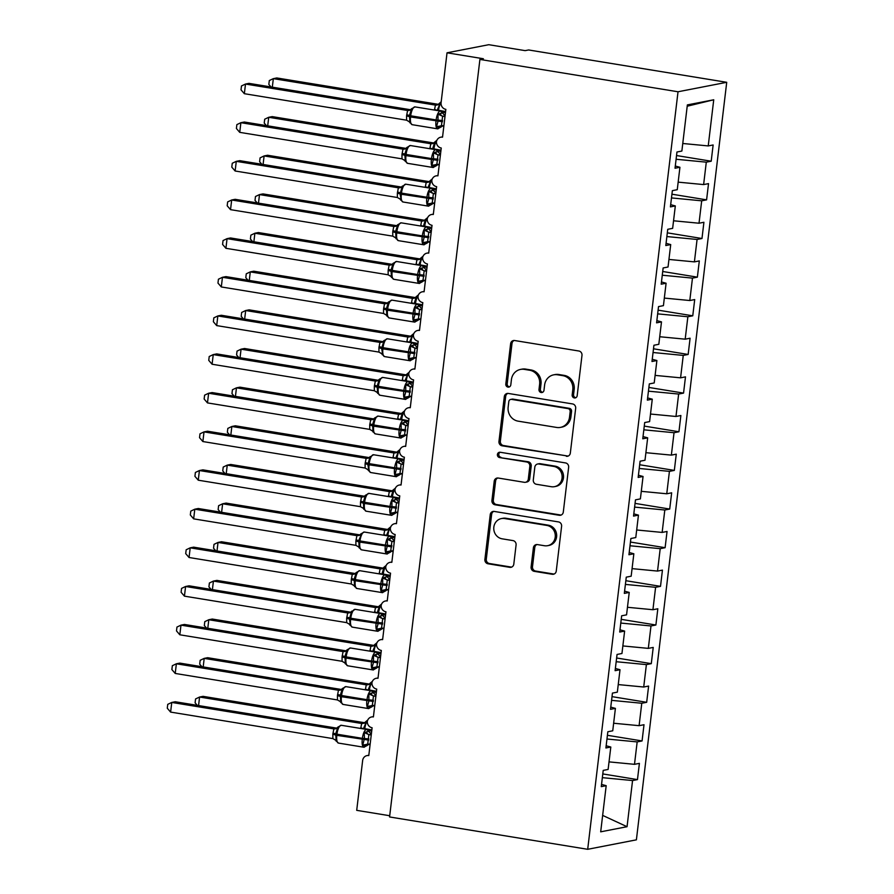 <?xml version="1.0" encoding="UTF-8"?>
<svg xmlns="http://www.w3.org/2000/svg" width="894" height="894" viewBox="0 0 894 894"><rect width="100%" height="100%" fill="white"/><g stroke="black" fill="none" stroke-linecap="round" stroke-linejoin="round"><path stroke-width="1.34" d="M574.361 397.942A2.693 2.514 -101 0 0 577.178 395.696L581.983 355.387A3.844 3.587 -101 0 0 578.865 351.007L514.631 340.525A3.844 3.587 -101 0 0 510.619 343.732L505.814 384.04A2.693 2.514 -101 0 0 508.82 387.091A2.693 2.514 -101 0 0 510.809 384.856L511.424 379.637A12.315 11.477 -101 0 1 520.498 369.423A12.315 11.477 -101 0 1 524.297 369.367L529.65 370.239A12.315 11.477 -101 0 1 539.618 384.241L538.993 389.46A2.693 2.514 -101 0 0 542.01 392.511A2.693 2.514 -101 0 0 543.988 390.276L544.614 385.057A12.315 11.477 -101 0 1 553.677 374.843A12.315 11.477 -101 0 1 557.476 374.787L562.829 375.659A12.315 11.477 -101 0 1 572.797 389.661L572.182 394.88A2.693 2.514 -101 0 0 574.361 397.942M553.677 374.843L555.073 374.564A12.315 11.477 -101 0 1 558.873 374.519L564.226 375.391A12.315 11.477 -101 0 1 574.194 389.393L573.568 394.612A2.693 2.514 -101 0 0 575.859 397.685M514.162 340.48A3.844 3.587 -101 0 0 512.005 343.464L507.2 383.772A2.693 2.514 -101 0 0 509.491 386.856M520.498 369.423L521.884 369.155A12.315 11.477 -101 0 1 525.683 369.099L531.036 369.971A12.315 11.477 -101 0 1 541.004 383.973L540.389 389.192A2.693 2.514 -101 0 0 542.68 392.265M531.103 566.952A3.844 3.587 -101 0 0 534.221 571.333L552.246 574.272A3.844 3.587 -101 0 0 556.258 571.054L561.6 526.298A3.844 3.587 -101 0 0 558.482 521.917L494.259 511.435A3.844 3.587 -101 0 0 490.236 514.642L484.894 559.409A3.844 3.587 -101 0 0 488.012 563.779L509.781 567.332A3.844 3.587 -101 0 0 513.804 564.125L516.084 544.971A3.844 3.587 -101 0 0 512.966 540.591L502.171 538.825A10.292 9.599 -101 0 1 493.767 528.823A10.292 9.599 -101 0 1 501.422 518.576A10.292 9.599 -101 0 1 504.596 518.531L546.882 525.437A10.292 9.599 -101 0 1 555.286 535.45A10.292 9.599 -101 0 1 547.631 545.686A10.292 9.599 -101 0 1 544.457 545.731L537.417 544.58A3.844 3.587 -101 0 0 533.394 547.798L531.103 566.952L532.5 566.684A3.844 3.587 -101 0 0 535.618 571.054L553.632 574.004A3.844 3.587 -101 0 0 554.112 574.037M678.021 91.769L587.693 849.3L636.394 839.835L726.721 82.304L678.021 91.769L479.91 59.429L483.386 58.747L447.034 52.813L441.088 102.665A5.878 5.487 -101 0 0 445.849 109.359L442.53 137.184A5.878 5.487 79 0 0 436.44 141.71A5.878 5.487 -101 0 0 441.245 148.013L437.926 175.839A5.878 5.487 79 0 0 431.836 180.353A5.878 5.487 -101 0 0 436.63 186.656L433.311 214.482A5.878 5.487 79 0 0 427.231 219.008A5.878 5.487 -101 0 0 432.026 225.31L428.707 253.136A5.878 5.487 79 0 0 422.616 257.662A5.878 5.487 -101 0 0 427.41 263.953L424.091 291.779A5.878 5.487 79 0 0 418.012 296.305A5.878 5.487 -101 0 0 422.806 302.608L419.487 330.434A5.878 5.487 79 0 0 413.397 334.959A5.878 5.487 -101 0 0 418.202 341.251L414.883 369.088A5.878 5.487 79 0 0 408.793 373.603A5.878 5.487 -101 0 0 413.587 379.905L410.268 407.731A5.878 5.487 79 0 0 404.189 412.257A5.878 5.487 -101 0 0 408.983 418.56L405.664 446.385A5.878 5.487 79 0 0 399.573 450.9A5.878 5.487 -101 0 0 404.367 457.203L401.048 485.029A5.878 5.487 79 0 0 394.969 489.554A5.878 5.487 -101 0 0 399.763 495.857L396.444 523.683A5.878 5.487 79 0 0 390.354 528.209A5.878 5.487 -101 0 0 395.148 534.5L391.84 562.326A5.878 5.487 79 0 0 385.75 566.852A5.878 5.487 -101 0 0 390.544 573.155L387.225 600.98A5.878 5.487 79 0 0 381.146 605.506A5.878 5.487 -101 0 0 385.94 611.798L382.621 639.635A5.878 5.487 79 0 0 376.53 644.149A5.878 5.487 -101 0 0 381.325 650.452L378.006 678.278A5.878 5.487 79 0 0 371.926 682.804A5.878 5.487 -101 0 0 376.72 689.106L373.401 716.932A5.878 5.487 79 0 0 367.311 721.447A5.878 5.487 -101 0 0 372.105 727.75L368.786 755.575A5.878 5.487 79 0 0 362.651 760.481L356.706 810.344L389.717 815.73M587.693 849.3L389.572 816.96L479.91 59.429M566.315 456.286A3.844 3.587 -101 0 0 570.327 453.079L575.669 408.312A3.844 3.587 -101 0 0 572.551 403.932L508.328 393.449A3.844 3.587 -101 0 0 504.305 396.657L498.964 441.424A3.844 3.587 -101 0 0 502.082 445.804L567.701 456.018A3.844 3.587 -101 0 0 568.182 456.063M568.64 467.305L563.298 512.061A3.844 3.587 -101 0 1 559.275 515.279L495.052 504.786A3.844 3.587 -101 0 1 491.935 500.416L494.214 481.251A3.844 3.587 -101 0 1 498.237 478.044L524.286 482.302A3.844 3.587 -101 0 0 528.309 479.083L529.818 466.377A3.844 3.587 -101 0 0 526.711 461.997L499.59 457.572A2.693 2.514 -101 0 1 499.388 452.275A2.693 2.514 -101 0 1 500.215 452.263L565.522 462.924A3.844 3.587 -101 0 1 568.64 467.305M676.534 155.545L711.199 161.211L713.133 144.973L708.227 145.923L713.736 99.782L687.363 104.9L681.865 151.052L676.959 152.002L675.026 168.24L679.932 167.279L677.261 189.696L672.355 190.657L670.411 206.883L675.316 205.933L672.646 228.35L667.74 229.3L665.806 245.537L670.712 244.587L668.041 267.004L663.136 267.954L661.202 284.191L666.097 283.23L663.426 305.647L658.52 306.597L656.587 322.835L661.493 321.885L658.822 344.302L653.916 345.252L651.983 361.489L656.889 360.528L654.207 382.945L649.312 383.906L647.368 400.132L652.274 399.182L649.603 421.599L644.697 422.549L642.764 438.786L647.669 437.837L644.999 460.242L640.093 461.203L638.16 477.43L643.054 476.48L640.383 498.897L635.478 499.847L633.544 516.084L638.45 515.134L635.779 537.551L630.873 538.501L628.94 554.738L633.846 553.777L631.164 576.194L626.269 577.155L624.325 593.381L629.231 592.431L626.56 614.849L621.654 615.798L619.721 632.036L624.627 631.075L621.956 653.492L617.05 654.453L615.106 670.679L620.011 669.729L617.341 692.146L612.435 693.096L610.501 709.333L615.407 708.383L612.736 730.8L607.831 731.75L605.897 747.976L610.803 747.026L608.121 769.443L603.215 770.393L601.282 786.631L606.188 785.681L601.55 784.418M602.802 773.936L637.467 779.602L639.4 763.364L634.494 764.325L637.165 741.908L606.959 739.014M609.026 761.878L634.494 764.325M607.406 735.293L642.071 740.947L644.004 724.721L639.098 725.671L641.769 703.254L611.574 700.36M613.63 723.235L639.098 725.671M612.01 696.638L646.675 702.304L648.619 686.067L643.714 687.017L646.384 664.6L616.178 661.716M618.246 684.581L643.714 687.017M616.625 657.995L651.29 663.65L653.223 647.424L648.318 648.374L650.988 625.956L620.794 623.062M622.85 645.937L648.318 648.374M621.229 619.341L655.894 625.007L657.828 608.769L652.922 609.719L655.604 587.302L625.398 584.408M627.465 607.283L652.922 609.719M625.845 580.698L660.51 586.352L662.443 570.115L657.537 571.076L660.208 548.659L630.002 545.765M632.069 568.629L657.537 571.076M630.449 542.043L665.114 547.698L667.047 531.472L662.141 532.422L664.812 510.005L634.617 507.11M636.684 529.986L662.141 532.422M635.064 503.389L669.718 509.055L671.662 492.817L666.756 493.779L669.427 471.361L639.221 468.467M641.289 491.331L666.756 493.779M639.668 464.746L674.333 470.4L676.266 454.174L671.36 455.124L674.031 432.707L643.836 429.813M645.893 452.688L671.36 455.124M644.272 426.092L678.937 431.757L680.87 415.52L675.976 416.47L678.647 394.053L648.441 391.17M650.508 414.034L675.976 416.47M648.888 387.448L683.552 393.103L685.486 376.866L680.58 377.827L683.251 355.41L653.045 352.515M655.112 375.391L680.58 377.827M653.492 348.794L688.156 354.46L690.09 338.223L685.184 339.172L687.866 316.755L657.66 313.861M659.727 336.736L685.184 339.172M658.107 310.151L692.761 315.805L694.705 299.568L689.799 300.529L692.47 278.112L662.264 275.218M664.331 298.082L689.799 300.529M662.711 271.497L697.376 277.151L699.309 260.925L694.403 261.875L697.074 239.458L666.879 236.564M668.935 259.439L694.403 261.875M667.315 232.842L701.98 238.508L703.913 222.271L699.019 223.221L701.689 200.815L671.483 197.92M673.551 220.784L699.019 223.221M671.93 194.199L706.595 199.854L708.529 183.628L703.623 184.577L706.294 162.16L711.199 161.211M678.155 182.141L703.623 184.577M682.77 143.487L708.227 145.923M447.034 52.813L488.772 44.7L525.124 50.634L528.6 49.963L726.721 82.304M602.355 777.657L632.561 780.551L637.467 779.602M642.071 740.947L637.165 741.908M610.803 747.026L606.154 745.764M646.675 702.304L641.769 703.254M615.407 708.383L610.77 707.12M651.29 663.65L646.384 664.6M620.011 669.729L615.374 668.466M655.894 625.007L650.988 625.956M624.627 631.075L619.989 629.823M660.51 586.352L655.604 587.302M629.231 592.431L624.593 591.169M665.114 547.698L660.208 548.659M633.846 553.777L629.197 552.514M669.718 509.055L664.812 510.005M638.45 515.134L633.812 513.871M674.333 470.4L669.427 471.361M643.054 476.48L638.417 475.217M678.937 431.757L674.031 432.707M647.669 437.837L643.032 436.574M683.552 393.103L678.647 394.053M652.274 399.182L647.636 397.919M688.156 354.46L683.251 355.41M656.889 360.528L652.24 359.276M692.761 315.805L687.866 316.755M661.493 321.885L656.855 320.622M697.376 277.151L692.47 278.112M666.097 283.23L661.459 281.968M701.98 238.508L697.074 239.458M670.712 244.587L666.075 243.324M706.595 199.854L701.689 200.815M675.316 205.933L670.679 204.67M602.645 815.384L627.052 826.704L632.561 780.551M627.052 826.704L600.69 831.822L606.188 785.681M676.099 159.266L706.294 162.16M679.932 167.279L675.283 166.027M713.736 99.782L687.207 106.218M507.848 393.405A3.844 3.587 -101 0 0 505.691 396.388L500.361 441.155A3.844 3.587 -101 0 0 503.478 445.525L567.701 456.018M570.171 411.665A2.693 2.514 -101 0 0 567.992 408.603L511.614 399.394A2.693 2.514 -101 0 0 508.798 401.641L508.15 407.15A12.315 11.477 -101 0 0 518.118 421.152L556.649 427.444A12.315 11.477 -101 0 0 560.449 427.388A12.315 11.477 -101 0 0 569.523 417.163L570.171 411.665L571.568 411.396A2.693 2.514 -101 0 0 569.389 408.334L567.992 408.603M510.787 399.406L512.184 399.137A2.693 2.514 -101 0 1 513.011 399.126L569.389 408.334M560.449 427.388L561.845 427.12A12.315 11.477 -101 0 0 570.908 416.895L569.523 417.163M571.568 411.396L570.908 416.895M497.757 477.999A3.844 3.587 -101 0 0 495.611 480.983L493.32 500.148A3.844 3.587 -101 0 0 496.438 504.518L560.672 515.011A3.844 3.587 -101 0 0 561.141 515.056M525.471 482.279L526.868 482.011A3.844 3.587 -101 0 0 529.695 478.815L531.215 466.109A3.844 3.587 -101 0 0 528.097 461.729L499.59 457.572M500.104 452.252A2.693 2.514 -101 0 0 500.975 457.303M551.319 486.716A10.292 9.599 -101 0 0 554.492 486.66A10.292 9.599 -101 0 0 562.136 476.424A10.292 9.599 -101 0 0 553.732 466.411L538.836 463.986A3.844 3.587 -101 0 0 534.813 467.193L533.305 479.899A3.844 3.587 -101 0 0 536.422 484.28L551.319 486.716M554.492 486.66L555.878 486.392A10.292 9.599 -101 0 0 563.533 476.156A10.292 9.599 -101 0 0 555.129 466.143L553.732 466.411M537.652 463.997L539.048 463.729A3.844 3.587 -101 0 1 540.233 463.707L555.129 466.143M536.936 544.535A3.844 3.587 -101 0 0 534.78 547.519L532.5 566.684M547.631 545.686L549.028 545.418A10.292 9.599 -101 0 0 556.671 535.171A10.292 9.599 -101 0 0 548.268 525.169L546.882 525.437M501.422 518.576L502.819 518.308A10.292 9.599 -101 0 1 505.982 518.263L548.268 525.169M493.779 511.39A3.844 3.587 -101 0 0 491.633 514.374L486.291 559.141A3.844 3.587 -101 0 0 489.409 563.511L511.167 567.064A3.844 3.587 -101 0 0 511.647 567.109M438.004 128.837A8.426 2.883 -80.7 0 1 437.635 128.848L441.044 127.004L438.44 127.518L436.495 126.657L438.026 121.293L437.982 114.197L442.731 112.879A4.314 4.28 -152.2 0 0 445.145 115.292M406.714 114.7L410.692 115.795A8.426 2.883 99.3 0 1 414.671 106.9A8.426 2.883 99.3 0 1 415.039 106.9L411.62 108.733L409.452 115.449L409.944 122.858L410.335 122.389L406.602 120.198L406.569 115.851L407.597 110.498L411.017 109.828M411.62 108.733A4.314 4.28 -152.2 0 1 407.597 110.498L245.504 84.047L248.979 83.365L410.569 109.75M244.353 93.702L241.011 89.825L241.469 85.969L245.504 84.047L244.353 93.702L406.602 120.198M443.826 126.277L440.798 125.853M445.056 116.019L442.586 116.22L441.435 125.886L436.495 126.657M444.988 116.611L442.753 116.242M437.982 114.197L442.586 116.22M411.821 109.928L407.753 110.532M438.395 104.341L276.805 77.957L273.329 78.638L435.423 105.101L438.842 104.419M271.027 86.964L268.837 84.416L269.306 80.561L273.329 78.638L272.312 87.176M434.45 110.063L435.423 105.101A4.314 4.28 27.8 0 0 439.457 103.324L439.658 104.52L437.278 110.04L445.592 111.538M441.2 101.726L439.457 103.324M435.579 105.123L439.658 104.52M433.791 142.984L272.201 116.611L268.725 117.282L430.807 143.744L434.238 143.074M266.423 125.618L264.233 123.07L264.691 119.215L268.725 117.282L267.697 125.83M429.835 148.717L430.807 143.744M436.909 140.257L434.842 141.978L432.662 148.695L440.977 150.192M430.975 143.766L435.043 143.163M429.176 181.638L267.585 155.254L264.11 155.936L426.203 182.398L429.634 181.728M261.819 164.261L259.629 161.725L260.087 157.858L264.11 155.936L263.093 164.474M425.231 187.36L426.203 182.398A4.314 4.28 27.8 0 0 430.237 180.622L430.439 181.817L428.058 187.338L436.373 188.835M432.305 178.901L430.237 180.622M426.371 182.421L430.439 181.817M424.572 220.293L262.981 193.909L259.506 194.579L421.599 221.042L425.019 220.371M257.204 202.916L255.013 200.368L255.472 196.512L259.506 194.579L258.489 203.128M420.627 226.014L421.599 221.042A4.314 4.28 27.8 0 0 425.622 219.276L423.454 225.992L431.757 227.489M427.69 217.555L425.622 219.276M421.756 221.075L425.823 220.46M419.957 258.936L258.377 232.552L254.891 233.233L416.984 259.696L420.415 259.025M252.6 241.57L250.409 239.022L250.868 235.156L254.891 233.233L253.874 241.771M416.012 264.658L416.984 259.696A4.314 4.28 27.8 0 0 421.018 257.919L421.219 259.115L418.839 264.635L427.153 266.133M419.532 259.226L421.018 257.919M417.152 259.718L421.219 259.115M438.205 164.295L436.406 165.692L433.825 166.161L431.891 165.312L433.556 158.786L433.378 152.84L438.127 151.522A4.314 4.28 -152.2 0 0 440.53 153.947M402.099 153.343L406.077 154.438A8.426 2.883 99.3 0 1 410.067 145.554A8.426 2.883 99.3 0 1 410.435 145.543L407.016 147.387L404.837 154.103L405.328 161.512L405.731 161.043L401.998 158.853L401.965 154.506L402.982 149.153L406.412 148.482M407.016 147.387A4.314 4.28 -152.2 0 1 402.993 149.142L240.888 122.69L244.375 122.02L405.954 148.393M239.737 132.357L236.407 128.479L236.865 124.624L240.888 122.69L239.737 132.357L401.998 158.853M439.222 164.921L436.194 164.507M440.451 154.662L437.982 154.863L436.831 164.53L431.891 165.312M440.373 155.254L438.149 154.897A4.314 3.386 -91.9 0 1 435.512 152.036M433.378 152.84L437.982 154.863M407.217 148.572L403.149 149.175M428.785 206.134A8.426 2.883 -80.7 0 1 428.416 206.145L431.824 204.301L429.221 204.815L427.276 203.955L428.807 198.602L428.762 191.495L433.512 190.176A4.314 4.28 -152.2 0 0 435.926 192.601M401.35 187.047L239.76 160.663L236.284 161.345L398.378 187.807A4.314 4.28 -152.2 0 0 402.412 186.03L400.087 193.909L401.127 199.686L400.724 200.155L401.127 199.686L397.383 197.496L397.361 193.16L398.378 187.796L401.797 187.125M235.133 171L231.792 167.133L232.261 163.267L236.284 161.345L235.133 171L397.383 197.496M434.618 203.575L431.578 203.15M435.836 193.316L433.378 193.517L432.215 203.184L427.276 203.955M435.769 193.909L433.534 193.54M428.762 191.495L433.378 193.517M402.613 187.226L398.534 187.829M428.986 241.592L427.198 243L424.616 243.459L422.672 242.609L424.203 237.245L424.158 230.138L428.908 228.83A4.314 4.28 -152.2 0 0 431.31 231.244M392.891 230.641L396.869 231.747A8.426 2.883 99.3 0 1 400.847 222.852A8.426 2.883 99.3 0 1 401.216 222.841L397.796 224.685L395.617 231.401L396.109 238.81L396.511 238.34L392.779 236.15L392.745 231.803L393.762 226.45L397.193 225.78M397.796 224.685A4.314 4.28 -152.2 0 1 393.773 226.45L231.68 199.988L235.156 199.317L396.746 225.701M230.529 209.654L227.188 205.776L227.646 201.921L231.68 199.988L230.529 209.654L392.779 236.15M430.003 242.218L426.974 241.805M431.232 231.959L428.762 232.161L427.611 241.838L422.672 242.609M431.154 232.563L428.93 232.194A4.314 3.386 -91.9 0 1 426.293 229.333M424.158 230.138L428.762 232.161M397.998 225.869L393.93 226.473M419.565 283.432A8.426 2.883 -80.7 0 1 419.197 283.443L422.616 281.599L420.001 282.113L418.068 281.264L419.733 274.737L419.554 268.792L424.292 267.474A4.314 4.28 -152.2 0 0 426.706 269.899M388.275 269.295L392.254 270.39A8.426 2.883 99.3 0 1 396.243 261.506A8.426 2.883 99.3 0 1 396.601 261.495L393.215 263.283L391.013 270.044L391.505 277.464L391.907 276.984L388.164 274.793L388.141 270.457L389.158 265.093L392.589 264.434M389.158 265.105L227.065 238.642L230.54 237.96L392.131 264.345M225.914 248.308L222.584 244.431L223.042 240.564L227.065 238.642L225.914 248.308L388.164 274.793M425.399 280.872L422.359 280.448M426.617 270.614L424.158 270.815L423.007 280.481L418.068 281.264M426.55 271.206L424.315 270.848M419.554 268.792L424.158 270.815M393.394 264.523L389.326 265.127M415.352 297.59L253.762 271.206L250.286 271.888L412.38 298.35L415.799 297.668M247.984 280.213L245.794 277.665L246.263 273.81L250.286 271.888L249.27 280.425M411.408 303.312L412.38 298.35M418.47 294.852L416.436 296.529L414.235 303.289L422.549 304.787M412.536 298.373L416.615 297.758M414.961 322.086A8.426 2.883 -80.7 0 1 414.592 322.086L417.979 320.298L415.397 320.756L413.453 319.907L414.984 314.543L414.939 307.447L419.688 306.128A4.314 4.28 -152.2 0 0 422.102 308.542M383.671 307.949L387.65 309.045A8.426 2.883 99.3 0 1 391.628 300.149A8.426 2.883 99.3 0 1 391.997 300.138L388.577 301.982L386.409 308.698L386.901 316.107L387.292 315.638L383.56 313.448L383.526 309.101L384.554 303.748L387.974 303.077M388.577 301.982A4.314 4.28 -152.2 0 1 384.554 303.748L222.461 277.285L225.936 276.615L387.527 302.999M221.31 286.952L217.968 283.074L218.427 279.219L222.461 277.285L221.31 286.952L383.56 313.448M420.783 319.516L417.755 319.102M422.013 309.268L419.543 309.469L418.392 319.136L413.453 319.907M421.946 309.86L419.711 309.492M414.939 307.447L419.543 309.469M388.778 303.167L384.711 303.781M410.748 336.233L249.158 309.86L245.682 310.531L407.765 336.993L411.195 336.323M243.38 318.867L241.19 316.32L241.648 312.453L245.682 310.531L244.654 319.069M406.792 341.966L407.765 336.993A4.314 4.28 27.8 0 0 411.799 335.216L412 336.412L409.62 341.944L417.934 343.441M413.866 333.496L411.799 335.216M407.932 337.016L412 336.412M410.346 360.729A8.426 2.883 -80.7 0 1 409.977 360.74L413.397 358.907L410.782 359.41L408.849 358.561L410.514 352.035L410.335 346.09L415.084 344.771A4.314 4.28 -152.2 0 0 417.487 347.196M382.911 341.642L221.332 315.269L217.845 315.94L379.939 342.402A4.314 4.28 -152.2 0 0 383.973 340.625L381.66 348.504L382.688 354.292L382.286 354.762L382.688 354.292L378.955 352.091L378.922 347.755L379.939 342.402L383.37 341.731M216.694 325.606L213.364 321.728L213.822 317.862L217.845 315.94L216.694 325.606L378.955 352.091M416.179 358.17L413.151 357.756M417.397 347.911L414.939 348.112L413.788 357.779L408.849 358.561M417.33 348.504L415.107 348.146M410.335 346.09L414.939 348.112M384.174 341.821L380.106 342.424M406.133 374.888L244.543 348.504L241.067 349.185L403.16 375.648L406.591 374.966M238.776 357.511L236.586 354.974L237.044 351.107L241.067 349.185L240.05 357.723M402.188 380.609L403.16 375.648A4.314 4.28 27.8 0 0 407.195 373.871L407.396 375.067L405.016 380.587L413.33 382.084M409.262 372.15L407.195 373.871M403.328 375.67L407.396 375.067M405.742 399.383A8.426 2.883 -80.7 0 1 405.373 399.394L408.781 397.551L406.178 398.065L404.233 397.204L405.764 391.84L405.72 384.744L410.469 383.425A4.314 4.28 -152.2 0 0 412.883 385.839M374.452 385.247L378.43 386.342A8.426 2.883 99.3 0 1 382.408 377.447A8.426 2.883 99.3 0 1 382.777 377.447L379.391 379.235L377.19 385.996L377.681 393.405L378.084 392.935L374.34 390.745L374.318 386.398L375.335 381.045L378.754 380.375M379.369 379.279A4.314 4.28 -152.2 0 1 375.335 381.045L213.241 354.594L216.717 353.912L378.307 380.296M212.09 364.249L208.749 360.371L209.218 356.516L213.241 354.594L212.09 364.249L374.34 390.745M411.575 396.824L408.536 396.4M412.793 386.566L410.335 386.767L409.173 396.433L404.233 397.204M412.726 387.158L410.491 386.789M405.72 384.744L410.335 386.767M379.57 380.475L375.491 381.079M401.529 413.531L239.938 387.158L236.463 387.828L398.556 414.291L401.976 413.62M234.161 396.165L231.971 393.617L232.429 389.762L236.463 387.828L235.446 396.377M397.573 419.264L398.556 414.291M404.647 410.804L402.579 412.525L400.4 419.241L408.714 420.739M398.713 414.313L402.781 413.71M405.943 434.842L404.155 436.238L401.562 436.708L399.629 435.859L401.16 430.495L401.115 423.387L405.865 422.08A4.314 4.28 -152.2 0 0 408.267 424.494M369.848 423.89L373.826 424.985A8.426 2.883 99.3 0 1 377.804 416.101A8.426 2.883 99.3 0 1 378.173 416.09L374.754 417.934L372.574 424.65L373.066 432.059L373.468 431.59L369.736 429.399L369.703 425.052L370.719 419.699L374.15 419.029M374.754 417.934A4.314 4.28 -152.2 0 1 370.731 419.688L208.637 393.237L212.113 392.567L373.703 418.94M207.475 402.903L204.145 399.026L204.603 395.17L208.637 393.237L207.475 402.903L369.736 429.399M406.96 435.467L403.932 435.054M408.189 425.209L405.72 425.41L404.569 435.076L399.629 435.859M408.111 425.812L405.887 425.443M401.115 423.387L405.72 425.41M374.955 419.118L370.887 419.722M396.914 452.185L235.334 425.801L231.848 426.483L393.941 452.945L397.372 452.275M229.557 434.808L227.367 432.271L227.825 428.405L231.848 426.483L230.831 435.02M392.969 457.907L393.941 452.945M400.043 449.447L397.975 451.168L398.176 452.364L395.796 457.884L404.11 459.382M394.109 452.967L398.176 452.364M396.523 476.681A8.426 2.883 -80.7 0 1 396.154 476.692L399.573 474.848L396.958 475.362L395.025 474.502L396.69 467.987L396.511 462.042L401.25 460.723A4.314 4.28 -152.2 0 0 403.663 463.148M369.088 457.594L207.497 431.21L204.022 431.891L366.115 458.354A4.314 4.28 -152.2 0 0 370.15 456.577L367.836 464.455L368.864 470.233L368.462 470.702L368.864 470.233L365.121 468.043L365.098 463.707L366.115 458.343L369.546 457.672M202.871 441.547L199.541 437.68L199.999 433.813L204.022 431.891L202.871 441.547L365.121 468.043M402.356 474.122L399.316 473.697M403.574 463.863L401.115 464.064L399.964 473.731L395.025 474.502M403.507 464.455L401.272 464.087M396.511 462.042L401.115 464.064M370.351 457.773L366.283 458.376M392.31 490.84L230.719 464.455L227.244 465.126L389.337 491.588L392.757 490.918M224.942 473.462L222.751 470.914L223.221 467.059L227.244 465.126L226.227 473.675M388.365 496.561L389.337 491.588A4.314 4.28 27.8 0 0 393.371 489.823L391.192 496.539L399.506 498.036M395.427 488.102L393.371 489.823M389.493 491.622L393.572 491.007M391.907 515.335A8.426 2.883 -80.7 0 1 391.55 515.335L394.958 513.502L392.354 514.005L390.41 513.156L391.941 507.792L391.896 500.685L396.645 499.377A4.314 4.28 -152.2 0 0 399.059 501.791M360.628 501.188L364.607 502.294A8.426 2.883 99.3 0 1 368.585 493.399A8.426 2.883 99.3 0 1 368.954 493.387L365.534 495.231L363.355 501.947L363.858 509.356L364.249 508.887L360.517 506.697L360.483 502.35L361.511 496.997L364.931 496.326M365.534 495.231A4.314 4.28 -152.2 0 1 361.511 496.997L199.418 470.535L202.893 469.864L364.484 496.248M198.267 480.201L194.926 476.323L195.384 472.468L199.418 470.535L198.267 480.201L360.517 506.697M397.741 512.765L394.712 512.351M398.97 502.506L396.5 502.707L395.349 512.385L390.41 513.156M398.892 503.11L396.668 502.741M391.896 500.685L396.5 502.707M365.735 496.416L361.668 497.03M387.705 529.483L226.115 503.098L222.64 503.78L384.722 530.243L388.152 529.572M220.337 512.117L218.147 509.569L218.605 505.702L222.64 503.78L221.611 512.318M383.749 535.204L384.722 530.243M390.823 526.745L388.756 528.466L388.957 529.661L386.577 535.193L394.891 536.679M384.889 530.265L388.957 529.661M387.303 553.978A8.426 2.883 -80.7 0 1 386.934 553.989L390.354 552.146L387.739 552.66L385.806 551.81L387.471 545.284L387.292 539.339L392.041 538.02A4.314 4.28 -152.2 0 0 394.444 540.445M356.013 539.842L359.991 540.937A8.426 2.883 99.3 0 1 363.981 532.053A8.426 2.883 99.3 0 1 364.35 532.042L360.93 533.874L361.131 535.07L358.751 540.591L359.243 548.011L359.645 547.53L355.913 545.34L355.879 541.004L356.896 535.651L360.327 534.981M356.896 535.651L194.803 509.189L198.289 508.507L359.869 534.891M193.652 518.855L190.321 514.978L190.78 511.111L194.803 509.189L193.652 518.855L355.913 545.34M393.137 551.419L390.108 550.995M394.355 541.161L391.896 541.362L390.745 551.028L385.806 551.81M394.288 541.753L392.053 541.395M387.292 539.339L391.896 541.362M361.131 535.07L357.064 535.674M383.09 568.137L221.5 541.753L218.024 542.434L380.118 568.897L383.548 568.215M215.733 550.76L213.543 548.212L214.001 544.357L218.024 542.434L217.007 550.972M379.145 573.859L380.118 568.897M386.208 565.399L384.174 567.075L381.973 573.836L390.287 575.334M380.285 568.919L384.353 568.305M382.699 592.633A8.426 2.883 -80.7 0 1 382.33 592.633L385.739 590.8L383.135 591.303L381.19 590.453L382.721 585.089L382.677 577.993L387.426 576.675A4.314 4.28 -152.2 0 0 389.84 579.089M351.409 578.496L355.387 579.591A8.426 2.883 99.3 0 1 359.366 570.696A8.426 2.883 99.3 0 1 359.734 570.685L356.348 572.484L354.147 579.245L354.639 586.654L355.041 586.185L351.297 583.994L351.275 579.647L352.292 574.294L355.711 573.624M356.326 572.529A4.314 4.28 -152.2 0 1 352.292 574.294L190.198 547.832L193.674 547.162L355.264 573.546M189.047 557.498L185.706 553.621L186.175 549.765L190.198 547.832L189.047 557.498L351.297 583.994M388.532 590.062L385.493 589.649M389.75 579.815L387.281 580.016L386.13 589.682L381.19 590.453M389.683 580.407L387.448 580.038M382.677 577.993L387.281 580.016M356.527 573.713L352.448 574.328M378.486 606.78L216.896 580.407L213.42 581.078L375.502 607.54L378.933 606.87M211.118 589.414L208.928 586.866L209.386 583L213.42 581.078L212.403 589.615M374.53 612.513L375.502 607.54M381.604 604.053L379.537 605.774L377.357 612.491L385.672 613.988M375.67 607.562L379.738 606.959M378.084 631.276A8.426 2.883 -80.7 0 1 377.715 631.287L381.135 629.454L378.52 629.957L376.586 629.108L378.117 623.744L378.073 616.636L382.822 615.318A4.314 4.28 -152.2 0 0 385.225 617.743M347.688 612.938A4.314 4.28 -152.2 0 0 351.711 611.172L349.398 619.05L350.426 624.839L350.023 625.308L350.426 624.839L346.693 622.637L346.66 618.302L347.677 612.949L351.107 612.278M347.677 612.949L185.594 586.486L189.07 585.816L350.66 612.189M184.432 596.153L181.102 592.275L181.56 588.408L185.594 586.486L184.432 596.153L346.693 622.637M383.917 628.717L380.889 628.303M385.146 618.458L382.677 618.659L381.526 628.326L376.586 629.108M385.068 619.05L382.844 618.693M378.073 616.636L382.677 618.659M351.912 612.368L347.844 612.971M373.871 645.434L212.291 619.05L208.805 619.732L370.898 646.194L374.329 645.513M206.514 628.057L204.324 625.521L204.782 621.654L208.805 619.732L207.788 628.27M369.926 651.156L370.898 646.194A4.314 4.28 27.8 0 0 374.932 644.418L375.134 645.613L372.753 651.134L381.067 652.631M377 642.697L374.932 644.418M371.066 646.217L375.134 645.613M373.48 669.93A8.426 2.883 -80.7 0 1 373.111 669.941L376.53 668.097L373.916 668.611L371.971 667.751L373.502 662.387L373.457 655.291L378.207 653.972A4.314 4.28 -152.2 0 0 380.62 656.386M342.19 655.794L346.168 656.889A8.426 2.883 99.3 0 1 350.146 647.994A8.426 2.883 99.3 0 1 350.515 647.994L347.129 649.782L344.928 656.542L345.419 663.951L345.822 663.482L342.078 661.292L342.056 656.945L343.072 651.592L346.503 650.921M347.107 649.826A4.314 4.28 -152.2 0 1 343.072 651.592L180.979 625.141L184.455 624.459L346.045 650.843M179.828 634.796L176.498 630.918L176.956 627.063L180.979 625.141L179.828 634.796L342.078 661.292M379.313 667.371L376.273 666.946M380.531 657.112L378.073 657.313L376.91 666.98L371.971 667.751M380.464 657.705L378.229 657.336M373.457 655.291L378.073 657.313M347.308 651.022L343.24 651.625M369.267 684.078L207.676 657.705L204.201 658.375L366.294 684.838L369.714 684.167M201.899 666.712L199.708 664.164L200.167 660.308L204.201 658.375L203.184 666.924M365.322 689.81L366.294 684.838M372.385 681.351L370.317 683.072L370.529 684.256L368.149 689.788L376.463 691.285M366.451 684.86L370.529 684.256M373.681 705.388L371.893 706.785L369.311 707.255L367.367 706.405L368.898 701.041L368.853 693.934L373.603 692.626A4.314 4.28 -152.2 0 0 376.005 695.04M337.586 694.437L341.564 695.532A8.426 2.883 99.3 0 1 345.542 686.648A8.426 2.883 99.3 0 1 345.911 686.637L342.491 688.481L340.312 695.197L340.815 702.606L341.206 702.136L337.474 699.946L337.44 695.599L338.457 690.246L341.888 689.576M338.457 690.246L176.375 663.784L179.85 663.113L341.441 689.486M175.224 673.45L171.883 669.572L172.341 665.717L176.375 663.784L175.224 673.45L337.474 699.946M374.698 706.014L371.669 705.601M375.927 695.755L373.457 695.957L372.306 705.623L367.367 706.405M375.849 696.359L373.625 695.99M368.853 693.934L373.457 695.957M342.693 689.665L338.625 690.269M364.663 722.732L203.072 696.348L199.585 697.029L361.679 723.492L365.11 722.821M197.295 705.355L195.104 702.818L195.562 698.952L199.585 697.029L198.569 705.567M360.707 728.454L361.679 723.492A4.314 4.28 27.8 0 0 365.713 721.715L365.914 722.911L363.534 728.431L371.848 729.929M367.78 719.994L365.713 721.715M361.846 723.514L365.914 722.911M364.26 747.228A8.426 2.883 -80.7 0 1 363.892 747.239L367.311 745.395L364.696 745.909L362.763 745.048L364.428 738.533L364.249 732.588L368.987 731.27A4.314 4.28 -152.2 0 0 371.401 733.695M332.97 733.091L336.949 734.186A8.426 2.883 99.3 0 1 340.938 725.291A8.426 2.883 99.3 0 1 341.296 725.291L337.91 727.079L335.708 733.84L336.2 741.249L336.602 740.78L332.87 738.589L332.836 734.253L333.853 728.889L337.284 728.219M337.887 727.124A4.314 4.28 -152.2 0 1 333.853 728.889L171.76 702.438L175.246 701.756L336.826 728.141M170.609 712.093L167.279 708.227L167.737 704.36L171.76 702.438L170.609 712.093L332.87 738.589M370.094 744.668L367.065 744.244M371.312 734.41L368.853 734.611L367.702 744.277L362.763 745.048M371.245 735.002L369.01 734.644M364.249 732.588L368.853 734.611M338.088 728.319L334.021 728.923M574.194 389.393L572.797 389.661M564.226 375.391L562.829 375.659M558.873 374.519L557.476 374.787M540.389 389.192L538.993 389.46M541.004 383.973L539.618 384.241M531.036 369.971L529.65 370.239M525.683 369.099L524.297 369.367M507.2 383.772L505.814 384.04M512.005 343.464L510.619 343.732M573.568 394.612L572.182 394.88M503.478 445.525L502.082 445.804M500.361 441.155L498.964 441.424M505.691 396.388L504.305 396.657M513.011 399.126L511.614 399.394M560.672 515.011L559.275 515.279M496.438 504.518L495.052 504.786M493.32 500.148L491.935 500.416M495.611 480.983L494.214 481.251M529.695 478.815L528.309 479.083M531.215 466.109L529.818 466.377M528.097 461.729L526.711 461.997M540.233 463.707L538.836 463.986M534.78 547.519L533.394 547.798M505.982 518.263L504.596 518.531M511.167 567.064L509.781 567.332M489.409 563.511L488.012 563.779M486.291 559.141L484.894 559.409M491.633 514.374L490.236 514.642M553.632 574.004L552.246 574.272M535.618 571.054L534.221 571.333M442.619 120.556L436.138 119.952A8.426 2.883 -80.7 0 1 440.116 111.057A8.426 2.883 -80.7 0 1 440.485 111.046L415.039 106.9M406.569 115.851L410.547 116.958A8.426 2.883 99.3 0 0 412.19 124.691L437.635 128.848A8.426 2.883 -80.7 0 1 436.004 121.103L436.138 119.952L410.692 115.795L410.547 116.958L442.485 121.718M440.127 113.382A4.314 3.386 -91.9 0 0 442.809 116.242M440.921 125.853A4.314 3.386 -91.9 0 0 438.44 127.518M441.1 102.575A8.426 2.883 99.3 0 0 438.518 110.387L438.473 110.722M442.329 112.186L445.447 112.7M434.54 109.291L437.222 110.521M436.585 141.096A8.426 2.883 99.3 0 0 433.914 149.03L433.869 149.376M437.725 150.84L440.843 151.354M429.936 147.935L432.607 149.164M434.842 141.978A4.314 4.28 27.8 0 1 430.819 143.733M431.981 179.75A8.426 2.883 99.3 0 0 429.299 187.684L429.265 188.019M433.109 189.494L436.238 189.997M425.32 186.589L428.002 187.818M427.377 218.393A8.426 2.883 99.3 0 0 424.695 226.338L424.65 226.674M428.505 228.138L431.623 228.652M420.716 225.232L423.387 226.461M422.761 257.047A8.426 2.883 99.3 0 0 420.079 264.982L420.046 265.317M423.901 266.792L427.019 267.295M416.101 263.886L418.783 265.116M438.015 159.21L431.534 158.596A8.426 2.883 -80.7 0 1 435.512 149.711A8.426 2.883 -80.7 0 1 435.881 149.7L410.435 145.543M401.965 154.506L405.943 155.601A8.426 2.883 99.3 0 0 407.575 163.334L433.02 167.491A8.426 2.883 -80.7 0 1 431.389 159.758L431.534 158.596L406.077 154.438L405.943 155.601L437.87 160.372M433.389 167.48A8.426 2.883 -80.7 0 1 433.02 167.491L436.406 165.703M436.306 164.507A4.314 3.386 -91.9 0 0 433.825 166.161M433.4 197.853L426.919 197.25A8.426 2.883 -80.7 0 1 430.897 188.355A8.426 2.883 -80.7 0 1 431.266 188.343L405.82 184.198A8.426 2.883 99.3 0 0 405.451 184.198A8.426 2.883 99.3 0 0 401.473 193.093L397.495 191.998M397.361 193.16L401.339 194.255A8.426 2.883 99.3 0 0 402.971 201.988L428.416 206.145A8.426 2.883 -80.7 0 1 426.784 198.401L426.919 197.25L401.473 193.093L401.339 194.255L433.266 199.016M430.908 190.679A4.314 3.386 -91.9 0 0 433.59 193.54M431.701 203.15A4.314 3.386 -91.9 0 0 429.221 204.815M428.796 236.508L422.314 235.893A8.426 2.883 -80.7 0 1 426.293 227.009A8.426 2.883 -80.7 0 1 426.661 226.998L401.216 222.841M392.745 231.803L396.724 232.898A8.426 2.883 99.3 0 0 398.355 240.642L423.812 244.788A8.426 2.883 -80.7 0 1 422.169 237.055L422.314 235.893L396.869 231.747L396.724 232.898L428.651 237.67M424.169 244.788A8.426 2.883 -80.7 0 1 423.812 244.788L427.187 243M427.097 241.805A4.314 3.386 -91.9 0 0 424.616 243.459M424.181 275.162L417.699 274.547A8.426 2.883 -80.7 0 1 421.689 265.652A8.426 2.883 -80.7 0 1 422.046 265.652L396.601 261.495M388.141 270.457L392.12 271.553A8.426 2.883 99.3 0 0 393.751 279.286L419.197 283.443A8.426 2.883 -80.7 0 1 417.565 275.71L417.699 274.547L392.254 270.39L392.12 271.553L424.047 276.313M421.689 267.988A4.314 3.386 -91.9 0 0 424.371 270.837M422.482 280.448A4.314 3.386 -91.9 0 0 420.001 282.113M389.158 265.093A4.314 4.28 -152.2 0 0 393.192 263.328M418.157 295.702A8.426 2.883 99.3 0 0 415.475 303.636L415.431 303.971M419.286 305.435L422.404 305.949M411.497 302.541L414.179 303.759M416.414 296.573A4.314 4.28 27.8 0 1 412.38 298.339M419.577 313.805L413.095 313.191A8.426 2.883 -80.7 0 1 417.073 304.306A8.426 2.883 -80.7 0 1 417.442 304.295L391.997 300.138M383.526 309.101L387.504 310.196A8.426 2.883 99.3 0 0 389.147 317.94L414.592 322.086A8.426 2.883 -80.7 0 1 412.961 314.353L413.095 313.191L387.65 309.045L387.504 310.196L419.442 314.967M417.073 306.631A4.314 3.386 -91.9 0 0 419.767 309.492M417.878 319.102A4.314 3.386 -91.9 0 0 415.397 320.756M413.542 334.345A8.426 2.883 99.3 0 0 410.871 342.279L410.827 342.614M414.682 344.089L417.8 344.592M406.893 341.184L409.564 342.413M414.972 352.459L408.48 351.845A8.426 2.883 -80.7 0 1 412.469 342.95A8.426 2.883 -80.7 0 1 412.838 342.95L387.393 338.792A8.426 2.883 99.3 0 0 387.024 338.804A8.426 2.883 99.3 0 0 383.034 347.688L379.056 346.593M378.922 347.755L382.9 348.85A8.426 2.883 99.3 0 0 384.532 356.583L409.977 360.74A8.426 2.883 -80.7 0 1 408.346 353.007L408.48 351.845L383.034 347.688L382.9 348.85L414.827 353.611M412.469 345.285A4.314 3.386 -91.9 0 0 415.151 348.146M413.263 357.745A4.314 3.386 -91.9 0 0 410.782 359.41M408.938 372.999A8.426 2.883 99.3 0 0 406.256 380.933L406.222 381.269M410.067 382.733L413.184 383.247M402.278 379.838L404.96 381.067M410.357 391.103L403.876 390.499A8.426 2.883 -80.7 0 1 407.854 381.604A8.426 2.883 -80.7 0 1 408.223 381.593L382.777 377.447M374.318 386.398L378.296 387.504A8.426 2.883 99.3 0 0 379.928 395.237L405.373 399.394A8.426 2.883 -80.7 0 1 403.742 391.65L403.876 390.499L378.43 386.342L378.296 387.504L410.223 392.265M407.865 383.928A4.314 3.386 -91.9 0 0 410.547 386.789M408.659 396.4A4.314 3.386 -91.9 0 0 406.178 398.065M404.334 411.642A8.426 2.883 99.3 0 0 401.652 419.577L401.607 419.923M405.463 421.387L408.58 421.901M397.674 418.481L400.344 419.711M402.579 412.525A4.314 4.28 27.8 0 1 398.556 414.28M405.753 429.757L399.272 429.142A8.426 2.883 -80.7 0 1 403.25 420.258A8.426 2.883 -80.7 0 1 403.619 420.247L378.173 416.09M369.703 425.052L373.681 426.147A8.426 2.883 99.3 0 0 375.312 433.881L400.758 438.038A8.426 2.883 -80.7 0 1 399.126 430.305L399.272 429.142L373.826 424.985L373.681 426.147L405.608 430.919M401.127 438.038A8.426 2.883 -80.7 0 1 400.758 438.038L404.144 436.25M403.25 422.583A4.314 3.386 -91.9 0 0 405.932 425.443M404.054 435.054A4.314 3.386 -91.9 0 0 401.562 436.708M399.719 450.297A8.426 2.883 99.3 0 0 397.037 458.231L397.003 458.566M400.847 460.041L403.976 460.544M393.058 457.136L395.74 458.365M397.975 451.168A4.314 4.28 27.8 0 1 393.952 452.934M401.138 468.4L394.656 467.797A8.426 2.883 -80.7 0 1 398.646 458.901A8.426 2.883 -80.7 0 1 399.003 458.89L373.558 454.744A8.426 2.883 99.3 0 0 373.2 454.744A8.426 2.883 99.3 0 0 369.211 463.64L365.233 462.544M365.098 463.707L369.077 464.802A8.426 2.883 99.3 0 0 370.708 472.535L396.154 476.692A8.426 2.883 -80.7 0 1 394.522 468.959L394.656 467.797L369.211 463.64L369.077 464.802L401.004 469.562M398.646 461.226A4.314 3.386 -91.9 0 0 401.328 464.087M399.439 473.697A4.314 3.386 -91.9 0 0 396.958 475.362M395.114 488.94A8.426 2.883 99.3 0 0 392.432 496.885L392.388 497.22M396.243 498.684L399.361 499.198M388.454 495.779L391.136 497.008M396.534 507.054L390.052 506.44A8.426 2.883 -80.7 0 1 394.031 497.556A8.426 2.883 -80.7 0 1 394.399 497.545L368.954 493.387M360.483 502.35L364.461 503.445A8.426 2.883 99.3 0 0 366.104 511.189L391.55 515.335A8.426 2.883 -80.7 0 1 389.907 507.602L390.052 506.44L364.607 502.294L364.461 503.445L396.4 508.217M394.031 499.88A4.314 3.386 -91.9 0 0 396.712 502.741M394.835 512.351A4.314 3.386 -91.9 0 0 392.354 514.005M390.499 527.594A8.426 2.883 99.3 0 0 387.828 535.528L387.784 535.864M391.639 537.339L394.757 537.842M383.85 534.433L386.521 535.662M388.756 528.466A4.314 4.28 27.8 0 1 384.733 530.231M391.93 545.709L385.437 545.094A8.426 2.883 -80.7 0 1 389.426 536.199A8.426 2.883 -80.7 0 1 389.795 536.199L364.35 532.042M355.879 541.004L359.857 542.099A8.426 2.883 99.3 0 0 361.489 549.832L386.934 553.989A8.426 2.883 -80.7 0 1 385.303 546.256L385.437 545.094L359.991 540.937L359.857 542.099L391.784 546.86M389.426 538.534A4.314 3.386 -91.9 0 0 392.108 541.395M390.22 550.995A4.314 3.386 -91.9 0 0 387.739 552.66M356.907 535.64A4.314 4.28 -152.2 0 0 360.93 533.874M385.895 566.248A8.426 2.883 99.3 0 0 383.213 574.183L383.18 574.518M387.024 575.982L390.142 576.496M379.235 573.088L381.917 574.306M384.152 567.12A4.314 4.28 27.8 0 1 380.118 568.886M387.314 584.352L380.833 583.737A8.426 2.883 -80.7 0 1 384.811 574.853A8.426 2.883 -80.7 0 1 385.18 574.842L359.734 570.685M351.275 579.647L355.253 580.742A8.426 2.883 99.3 0 0 356.885 588.487L382.33 592.633A8.426 2.883 -80.7 0 1 380.699 584.899L380.833 583.737L355.387 579.591L355.253 580.742L387.18 585.514M384.822 577.178A4.314 3.386 -91.9 0 0 387.504 580.038M385.616 589.649A4.314 3.386 -91.9 0 0 383.135 591.303M381.28 604.892A8.426 2.883 99.3 0 0 378.609 612.826L378.564 613.161M382.42 614.636L385.537 615.139M374.631 611.731L377.302 612.96M379.537 605.774A4.314 4.28 27.8 0 1 375.514 607.529M382.71 623.006L376.229 622.392A8.426 2.883 -80.7 0 1 380.207 613.496A8.426 2.883 -80.7 0 1 380.576 613.496L355.13 609.339A8.426 2.883 99.3 0 0 354.762 609.35A8.426 2.883 99.3 0 0 350.772 618.235L346.805 617.139M346.66 618.302L350.638 619.397A8.426 2.883 99.3 0 0 352.27 627.13L377.715 631.287A8.426 2.883 -80.7 0 1 376.083 623.554L376.229 622.392L350.772 618.235L350.638 619.397L382.565 624.157M380.207 615.832A4.314 3.386 -91.9 0 0 382.889 618.693M381.012 628.292A4.314 3.386 -91.9 0 0 378.52 629.957M376.676 643.546A8.426 2.883 99.3 0 0 373.994 651.48L373.96 651.815M377.804 653.279L380.933 653.793M370.015 650.385L372.697 651.614M378.095 661.649L371.613 661.046A8.426 2.883 -80.7 0 1 375.603 652.151A8.426 2.883 -80.7 0 1 375.961 652.139L350.515 647.994M342.056 656.945L346.034 658.051A8.426 2.883 99.3 0 0 347.665 665.784L373.111 669.941A8.426 2.883 -80.7 0 1 371.479 662.197L371.613 661.046L346.168 656.889L346.034 658.051L377.961 662.812M375.603 654.475A4.314 3.386 -91.9 0 0 378.285 657.336M376.396 666.946A4.314 3.386 -91.9 0 0 373.916 668.611M372.072 682.189A8.426 2.883 99.3 0 0 369.39 690.123L369.345 690.47M373.2 691.934L376.318 692.448M365.411 689.028L368.093 690.257M370.317 683.072A4.314 4.28 27.8 0 1 366.294 684.826M373.491 700.304L367.009 699.689A8.426 2.883 -80.7 0 1 370.988 690.805A8.426 2.883 -80.7 0 1 371.356 690.794L345.911 686.637M337.44 695.599L341.419 696.694A8.426 2.883 99.3 0 0 343.05 704.427L368.507 708.584A8.426 2.883 -80.7 0 1 366.864 700.851L367.009 699.689L341.564 695.532L341.419 696.694L373.346 701.466M368.864 708.584A8.426 2.883 -80.7 0 1 368.507 708.584L371.893 706.796M370.988 693.129A4.314 3.386 -91.9 0 0 373.67 695.99M371.792 705.601A4.314 3.386 -91.9 0 0 369.311 707.255M338.468 690.235A4.314 4.28 -152.2 0 0 342.491 688.481M367.456 720.843A8.426 2.883 99.3 0 0 364.774 728.778L364.741 729.113M368.596 730.588L371.714 731.091M360.796 727.682L363.478 728.912M368.876 738.947L362.394 738.343A8.426 2.883 -80.7 0 1 366.384 729.448A8.426 2.883 -80.7 0 1 366.752 729.448L341.296 725.291M332.836 734.253L336.814 735.349A8.426 2.883 99.3 0 0 338.446 743.082L363.892 747.239A8.426 2.883 -80.7 0 1 362.26 739.506L362.394 738.343L336.949 734.186L336.814 735.349L368.741 740.109M366.384 731.784A4.314 3.386 -91.9 0 0 369.066 734.633M367.177 744.244A4.314 3.386 -91.9 0 0 364.696 745.909M442.575 136.849L440.72 137.207M437.959 175.503L436.104 175.861M433.355 214.147L431.5 214.515M428.74 252.801L426.896 253.158M424.136 291.455L422.281 291.813M419.532 330.098L417.677 330.456M414.917 368.753L413.062 369.11M410.312 407.396L408.457 407.753M405.697 446.05L403.853 446.408M401.093 484.693L399.238 485.062M396.489 523.348L394.634 523.705M391.874 562.002L390.019 562.36M387.27 600.645L385.415 601.003M382.654 639.299L380.799 639.657M378.05 677.943L376.195 678.3M373.435 716.597L371.591 716.954M368.831 755.24L366.976 755.609M408.703 121.271L412.19 124.691M443.972 114.466L440.485 111.046M441.021 127.049L442.821 125.641M410.134 110.029L411.653 108.688M439.479 103.279L437.971 104.632M434.875 141.934L433.355 143.275M430.26 180.588L428.751 181.929M425.656 219.231L424.136 220.572M421.052 257.885L423.086 256.198M404.099 159.914L407.575 163.334M439.356 153.12L435.881 149.7M405.53 148.683L407.049 147.342M405.82 184.198L400.925 187.338M399.484 198.569L402.971 201.988M434.752 191.774L431.266 188.343M431.802 204.346L433.601 202.949M394.88 237.212L398.355 240.642M430.137 230.417L426.661 226.998M396.31 225.981L397.83 224.64M390.276 275.866L393.751 279.286M425.533 269.072L422.046 265.652M422.583 281.644L424.382 280.247M391.706 264.635L393.215 263.294M416.436 296.529L414.928 297.87M385.66 314.509L389.147 317.94M420.918 307.715L417.442 304.295M417.979 320.298L419.778 318.89M387.091 303.278L388.611 301.937M411.832 335.183L410.312 336.524M387.393 338.792L384.007 340.592M381.056 353.164L384.532 356.583M416.313 346.369L412.838 342.95M413.363 358.941L415.162 357.544M382.487 341.933L383.995 340.592M407.217 373.826L405.708 375.178M376.441 391.818L379.928 395.237M411.709 385.023L408.223 381.593M408.759 397.595L410.558 396.187M377.883 380.587L379.391 379.235M402.613 412.48L401.093 413.821M371.837 430.461L375.312 433.881M407.094 423.667L403.619 420.247M373.267 419.23L374.787 417.889M397.998 451.135L396.489 452.476M373.558 454.744L368.663 457.884M367.222 469.115L370.708 472.535M402.49 462.321L399.003 458.89M399.54 474.893L401.339 473.496M393.394 489.778L391.874 491.119M362.618 507.758L366.104 511.189M397.875 500.964L394.399 497.545M394.936 513.547L396.735 512.139M364.048 496.528L365.568 495.187M388.789 528.432L387.27 529.773M358.013 546.413L361.489 549.832M393.271 539.618L389.795 536.199M390.32 552.19L392.12 550.793M359.444 535.182L360.952 533.841M384.174 567.075L382.666 568.416M353.398 585.067L356.885 588.487M388.666 578.262L385.18 574.842M385.716 590.845L387.515 589.437M354.829 573.825L356.348 572.484M379.57 605.73L378.05 607.071M355.13 609.339L350.224 612.479M348.794 623.71L352.27 627.13M384.051 616.916L380.576 613.496M381.101 629.488L382.9 628.091M374.955 644.373L373.446 645.725M344.179 662.365L347.665 665.784M379.447 655.57L375.961 652.139M376.497 668.142L378.296 666.734M345.62 651.134L347.129 649.782M370.351 683.027L368.831 684.368M339.575 701.008L343.05 704.427M374.832 694.213L371.356 690.794M341.005 689.777L342.525 688.436M365.747 721.681L364.227 723.022M334.971 739.662L338.446 743.082M370.228 732.868L366.752 729.448M367.278 745.44L369.077 744.043M336.401 728.431L337.91 727.09"/></g></svg>
